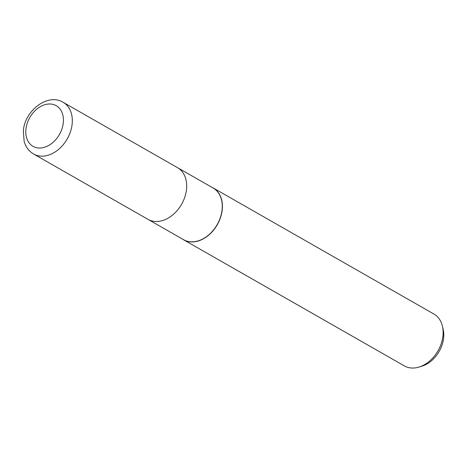 <?xml version="1.0" encoding="UTF-8"?>
<svg xmlns="http://www.w3.org/2000/svg" width="467" height="467" viewBox="0 0 467 467"><rect width="100%" height="100%" fill="white"/><g stroke="black" fill="none" stroke-linecap="round" stroke-linejoin="round"><path stroke-width="0.7" d="M147.87 219.28A29.765 21.698 -60.3 0 0 147.992 219.356L183.578 239.682A29.765 21.698 -60.3 0 0 207.605 235.823A29.765 21.698 -60.3 0 0 222.129 209.414A29.765 21.698 -60.3 0 0 213.104 187.991L177.524 167.665A29.765 21.698 -60.3 0 0 177.402 167.595M177.518 167.665A29.765 21.698 -60.3 0 1 186.543 189.082A29.765 21.698 -60.3 0 1 172.019 215.497A29.765 21.698 -60.3 0 1 147.992 219.35A29.765 21.698 -60.3 0 0 172.019 215.497A29.765 21.698 -60.3 0 0 186.543 189.082A29.765 21.698 -60.3 0 0 177.524 167.665L63.15 102.326C48.089 92.735 24.564 110.539 23.35 131.04L24.126 141.221C25.72 146.959 28.89 151.22 33.618 154.017L33.618 154.017A29.765 21.698 -60.3 0 0 57.645 150.158A29.765 21.698 -60.3 0 0 72.175 123.743A29.765 21.698 -60.3 0 0 63.15 102.326M182.264 238.935A29.847 21.756 -60.3 0 0 206.887 236.559A29.847 21.756 -60.3 0 0 222.274 209.45A29.847 21.756 -60.3 0 0 213.226 187.968A29.847 21.756 -60.3 0 0 211.79 187.238A29.847 21.756 -60.3 0 1 222.274 209.45A29.847 21.756 -60.3 0 1 207.71 235.934A29.847 21.756 -60.3 0 1 183.619 239.799L404.334 365.889A29.847 21.756 -60.3 0 0 419.074 367.044A29.847 21.756 -60.3 0 0 442.99 335.534A29.847 21.756 -60.3 0 0 442.43 326.17A29.847 21.756 -60.3 0 0 433.942 314.058L213.226 187.968M182.258 238.929A29.847 21.756 -60.3 0 0 183.619 239.799M419.074 367.044L422.034 366.134A26.981 19.667 -60.3 0 0 443.65 337.647A26.981 19.667 -60.3 0 0 443.142 329.177L442.43 326.17M63.325 122.535A23.414 17.069 -60.3 0 0 46.706 104.264A23.414 17.069 -60.3 0 0 25.895 129.493A23.414 17.069 -60.3 0 0 42.515 147.759A23.414 17.069 -60.3 0 0 63.325 122.535M147.992 219.35L33.618 154.017"/></g></svg>
